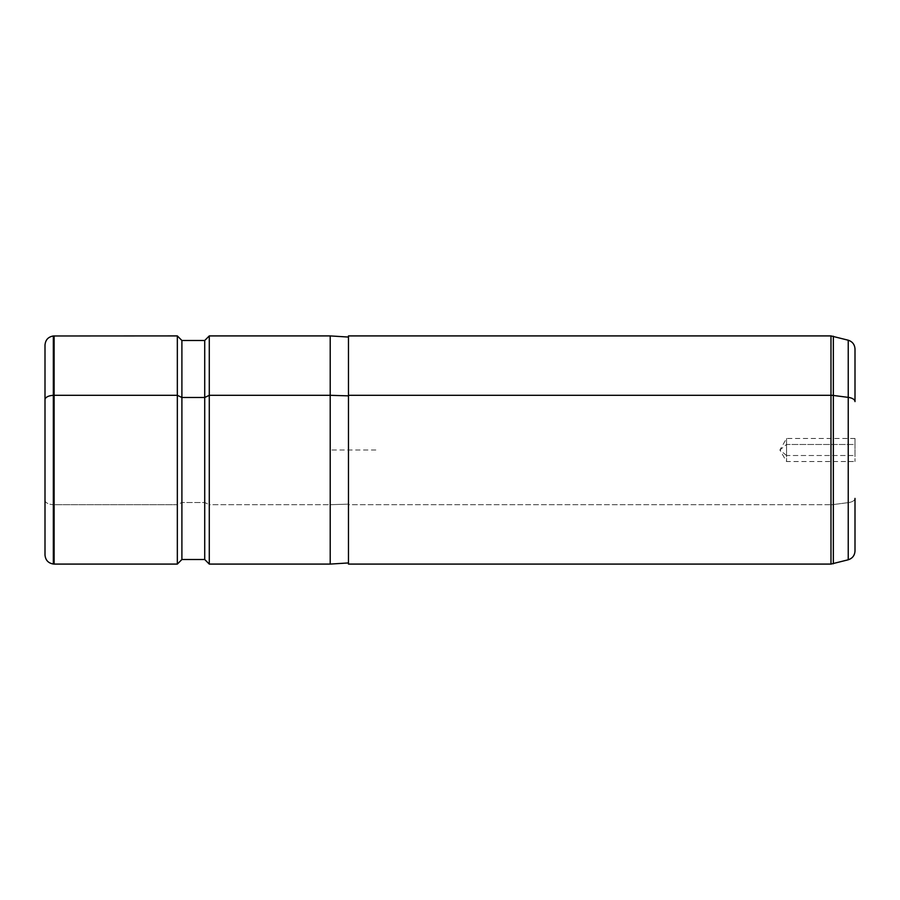 <?xml version="1.0" encoding="UTF-8"?>
<svg xmlns="http://www.w3.org/2000/svg" width="900" height="900" viewBox="0 0 900 900"><rect width="100%" height="100%" fill="white"/><g stroke="black" fill="none" stroke-linecap="round" stroke-linejoin="round"><path stroke-width="0.67" stroke-dasharray="4.5 3.38" d="M786.544 455.524L779.895 450L786.544 444.476L786.544 438.469L786.544 455.524L855 455.524L855 444.476L855 461.531L855 444.476L786.544 444.476L786.544 461.531L786.544 438.469L786.544 444.476L855 444.476L855 438.469L855 455.524L786.544 455.524L786.544 461.531L786.544 444.476L779.895 450L786.544 455.524M45 345.082L45 399.701M45 500.299A9.124 4.376 180 0 0 53.336 504.664L53.336 335.981L53.336 504.664A9.124 4.376 0 0 1 45 500.299L45 554.918M53.336 564.019L53.336 504.664L54.124 504.697L54.124 335.914L54.124 504.697L53.336 504.664L53.336 564.019M54.124 564.086L54.124 504.697L177.334 504.697L177.334 335.914L177.334 504.697L54.124 504.697L54.124 564.086M177.334 564.086L177.334 504.697L181.901 502.504L181.901 340.481L181.901 502.504L177.334 504.697L177.334 564.086M181.901 559.519L181.901 502.504L204.716 502.504L204.716 340.481L204.716 502.504L181.901 502.504L181.901 559.519M204.716 559.519L204.716 502.504L209.284 504.697L209.284 335.914L209.284 504.697L204.716 502.504L204.716 559.519M209.284 564.086L209.284 504.697L330.21 504.697L330.21 335.914L330.21 504.697L209.284 504.697L209.284 564.086M330.21 564.086L330.21 504.697L348.469 504.146L348.469 337.061L348.469 562.939L348.469 504.146L330.21 504.697L330.21 564.086M348.469 562.939L348.469 395.303M348.469 504.146L348.469 350.887L348.469 504.146M848.239 502.627L848.239 559.789L848.239 502.627A9.124 4.376 180 0 0 855 498.409A9.124 4.376 0 0 1 848.239 502.627L833.344 504.551L833.344 563.771L833.344 504.551L848.239 502.627L848.239 340.211L848.239 502.627M855 550.969L855 498.409M348.469 335.914L348.469 504.697L830.981 504.697L830.981 564.086L830.981 504.697L348.469 504.697L348.469 564.086M830.981 504.697L830.981 335.914L830.981 504.697A9.124 4.376 180 0 0 833.344 504.551L833.344 336.229L833.344 504.551A9.124 4.376 0 0 1 830.981 504.697M375.84 450L330.21 450L330.21 495.63M855 438.469L786.544 438.469L779.895 450L786.544 461.531L855 461.531"/><path stroke-width="1.35" d="M855 498.409L855 550.969C854.73 555.424 852.48 558.371 848.239 559.789L830.981 564.086L830.981 395.303A9.124 4.376 0 0 1 833.344 395.449L833.344 336.229L833.344 395.449L848.239 397.373A9.124 4.376 0 0 1 855 401.591A9.124 4.376 180 0 0 848.239 397.373L848.239 559.789L848.239 397.373L833.344 395.449L833.344 563.771L833.344 395.449A9.124 4.376 180 0 0 830.981 395.303L830.981 335.914L830.981 395.303L348.469 395.303L830.981 395.303L830.981 564.086L348.469 564.086L348.469 395.303L348.469 562.939L330.21 564.086L330.21 395.303L348.469 395.854L330.21 395.303L330.21 564.086L209.284 564.086L209.284 395.303L330.21 395.303L330.21 335.914L330.21 395.303L209.284 395.303L209.284 564.086L204.716 559.519L204.716 397.496L209.284 395.303L209.284 335.914L209.284 395.303L204.716 397.496L204.716 559.519L181.901 559.519L181.901 397.496L204.716 397.496L204.716 340.481L204.716 397.496L181.901 397.496L181.901 559.519L177.334 564.086L177.334 395.303L181.901 397.496L181.901 340.481L181.901 397.496L177.334 395.303L177.334 564.086L54.124 564.086L54.124 395.303L177.334 395.303L177.334 335.914L177.334 395.303L54.124 395.303L54.124 564.086L53.336 564.019L53.336 395.336L54.124 395.303L54.124 335.914L54.124 395.303L53.336 395.336L53.336 564.019C48.218 563.13 45.439 560.104 45 554.918L45 399.701A9.124 4.376 0 0 1 53.336 395.336L53.336 335.981L53.336 395.336A9.124 4.376 180 0 0 45 399.701L45 500.299M45 399.701L45 345.082C45.439 339.896 48.218 336.87 53.336 335.981L177.334 335.914L181.901 340.481L204.716 340.481L209.284 335.914L330.21 335.914L348.469 337.061M848.239 397.373L848.239 340.211L848.239 397.373M348.469 395.303L348.469 335.914L830.981 335.914L848.239 340.211C852.48 341.629 854.73 344.565 855 349.031L855 401.591"/></g></svg>
